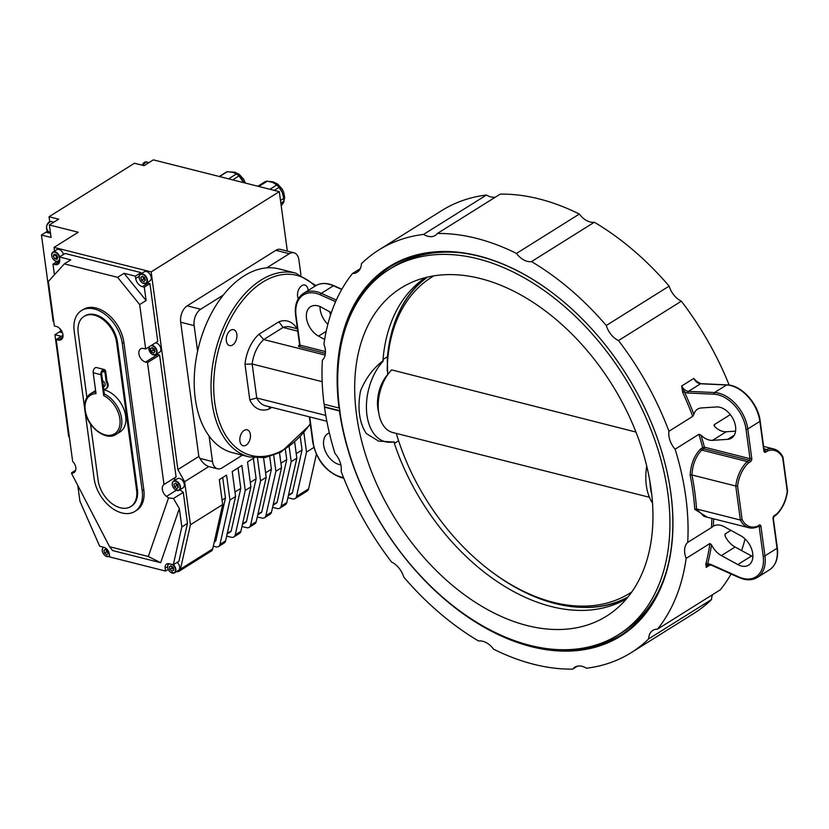 <?xml version="1.0" encoding="UTF-8"?>
<svg xmlns="http://www.w3.org/2000/svg" width="829" height="829" viewBox="0 0 829 829"><rect width="100%" height="100%" fill="white"/><g stroke="black" fill="none" stroke-linecap="round" stroke-linejoin="round"><path stroke-width="1.24" d="M142.909 276.534L143.655 278.979L144.795 279.653A2.58 1.699 -122.1 0 0 145.241 279.87M139.293 278.264A5.368 3.534 57.9 0 1 140.433 274.192C138.184 276.927 138.889 279.87 142.526 283.031L146.132 283.29L149.956 280.896A5.368 3.534 -122.1 0 0 151.054 276.658A5.368 3.534 -122.1 0 0 147.738 272.067A5.368 3.534 -122.1 0 0 144.256 271.788L140.433 274.192A5.368 3.534 57.9 0 1 143.904 274.472A5.368 3.534 57.9 0 1 147.23 279.062A5.368 3.534 57.9 0 1 146.132 283.29A5.368 3.534 57.9 0 1 142.65 283.01M152.629 347.9L153.147 350.128L154.256 350.916A2.58 1.699 -122.1 0 0 154.816 351.227M151.697 345.206A5.368 3.534 57.9 0 1 153.935 346.097A5.368 3.534 57.9 0 1 156.93 350.667A5.368 3.534 57.9 0 1 155.779 354.677L159.614 352.273A5.368 3.534 -122.1 0 0 160.764 348.273A5.368 3.534 -122.1 0 0 157.769 343.703A5.368 3.534 -122.1 0 0 155.531 342.812M176.09 483.462L176.515 485.607L177.624 486.436A2.58 1.699 -122.1 0 0 178.225 486.789M172.38 485.224A5.368 3.534 57.9 0 1 173.52 481.141C171.354 483.566 171.872 486.395 175.074 489.618L179.219 490.25L183.043 487.846A5.368 3.534 -122.1 0 0 184.214 483.949A5.368 3.534 -122.1 0 0 181.364 479.39A5.368 3.534 -122.1 0 0 177.344 478.747L173.52 481.141A5.368 3.534 57.9 0 1 177.541 481.794A5.368 3.534 57.9 0 1 180.39 486.343A5.368 3.534 57.9 0 1 179.219 490.25A5.368 3.534 57.9 0 1 175.199 489.597M171.468 566.052L171.914 568.217L173.023 569.036A2.58 1.699 -122.1 0 0 173.613 569.378M106.05 549.575L106.62 551.855L107.749 552.611A2.58 1.699 -122.1 0 0 108.267 552.891M63.522 254.43A5.368 3.534 -122.1 0 0 58.963 249.456A5.368 3.534 -122.1 0 0 56.766 249.716L52.942 252.109A5.368 3.534 57.9 0 1 55.139 251.85A5.368 3.534 57.9 0 1 59.698 256.824M90.516 424.044L98.123 480.292A25.274 16.653 -122.1 0 0 120.412 507.804A25.274 16.653 -122.1 0 0 130.764 506.56A25.274 16.653 -122.1 0 0 136.578 489.991L116.661 342.698A25.274 16.653 -122.1 0 0 103.677 320.046A25.274 16.653 -122.1 0 0 84.019 316.419A25.274 16.653 -122.1 0 0 78.206 332.989L86.91 397.412M130.764 506.56L131.573 506.063A25.274 16.653 -122.1 0 0 137.386 489.483L117.469 342.19A25.274 16.653 -122.1 0 0 104.485 319.538A25.274 16.653 -122.1 0 0 84.827 315.911L84.019 316.419M84.962 410.852L94.123 478.571A31.595 20.808 -122.1 0 0 121.987 512.964A31.595 20.808 -122.1 0 0 134.93 511.41A31.595 20.808 -122.1 0 0 142.194 490.695L122.277 343.403A31.595 20.808 -122.1 0 0 106.039 315.093A31.595 20.808 -122.1 0 0 81.47 310.554A31.595 20.808 -122.1 0 0 74.206 331.268L84.682 408.801M134.93 511.41L136.536 510.405A31.595 20.808 -122.1 0 0 143.8 489.69L123.884 342.387A31.595 20.808 -122.1 0 0 107.656 314.087A31.595 20.808 -122.1 0 0 83.076 309.549L81.47 310.554M107.014 381.236L106.205 381.734A6 3.958 57.9 0 1 107.324 384.822A6 3.958 57.9 0 1 105.946 388.76L106.744 388.252A6 3.958 57.9 0 0 108.133 384.314A6 3.958 57.9 0 0 107.014 381.236L105.718 371.672A3.793 2.352 104.2 0 0 104.236 369.506A3.793 2.352 104.2 0 0 101.749 370.926A3.793 2.352 104.2 0 0 100.889 374.698L103.708 395.609L104.361 393.941A24.01 15.813 57.9 0 1 121.625 418.624A24.01 15.813 57.9 0 1 116.112 434.365L120.132 431.847A24.01 15.813 -122.1 0 0 125.656 416.096A24.01 15.813 -122.1 0 0 103.801 389.806M95.604 390.604A24.01 15.813 -122.1 0 0 94.641 391.143L90.62 393.661A24.01 15.813 57.9 0 1 95.801 392.024M105.946 388.76A6 3.958 57.9 0 1 103.708 389.102M396.303 433.412A186.504 122.847 -122.1 0 0 487.525 568.632A186.504 122.847 -122.1 0 0 553.43 602.351A186.504 122.847 -122.1 0 0 631.802 591.927M487.525 568.632L488.509 569.409A188.95 124.464 -122.1 0 0 555.285 603.574A188.95 124.464 -122.1 0 0 569.482 606.341A188.95 124.464 -122.1 0 0 627.936 597.067M649.418 497.276L392.759 432.52A36.02 22.331 -75.8 0 1 379.06 414.666A36.02 22.331 -75.8 0 1 378.604 411.972A36.02 22.331 -75.8 0 1 389.858 371.879A36.02 22.331 -75.8 0 1 391.63 369.889L635.957 432.064M646.724 466.147A46.766 28.994 104.2 0 0 646.34 485.545A46.766 28.994 104.2 0 0 652.485 503.027M649.988 482.063A49.294 30.569 104.2 0 0 650.496 488.012A49.294 30.569 104.2 0 0 651.677 494.157M529.959 645.366A215.623 142.028 57.9 0 1 354.926 469.867A215.623 142.028 57.9 0 1 389.381 269.321A215.623 142.028 57.9 0 1 477.691 258.762A215.623 142.028 57.9 0 1 652.713 434.261A215.623 142.028 57.9 0 1 618.268 634.807A215.623 142.028 57.9 0 1 529.959 645.366M389.381 269.321L393.008 267.052A215.623 142.028 57.9 0 1 462.333 252.98M480.364 278.534A193.571 127.5 57.9 0 1 634.309 427.961A193.571 127.5 57.9 0 1 616.071 609.201A193.571 127.5 57.9 0 1 527.285 625.594A193.571 127.5 57.9 0 1 367.247 459.888A193.571 127.5 57.9 0 1 411.464 282.471A193.571 127.5 57.9 0 1 480.364 278.534M626.517 598.787A189.52 124.837 57.9 0 1 551.378 606.569A189.52 124.837 57.9 0 1 394.386 443.411A189.52 124.837 57.9 0 1 393.868 441.847M387.495 356.646L383.029 359.444A189.52 124.837 57.9 0 1 425.391 277.622M426.324 277.394A189.52 124.837 -122.1 0 0 400.179 309.714L393.692 325.631A188.95 124.464 -122.1 0 0 387.298 359.061L387.682 374.501M531.482 261.601A237.612 156.515 57.9 0 1 606.279 325.496L669.148 286.119A237.612 156.515 -122.1 0 0 594.352 222.234L531.482 261.601A17.699 11.658 57.9 0 1 527.296 261.353A17.699 11.658 57.9 0 1 516.477 253.425L579.336 214.058A237.612 156.515 -122.1 0 0 539.099 198.919A237.612 156.515 -122.1 0 0 500.25 194.11L437.38 233.477A17.699 11.658 57.9 0 1 435.256 235.436A17.699 11.658 57.9 0 1 428.013 236.296A17.699 11.658 57.9 0 1 423.609 234.389L486.468 195.022A17.699 11.658 -122.1 0 0 490.882 196.929A17.699 11.658 -122.1 0 0 495.431 197.126M579.336 214.058A17.699 11.658 -122.1 0 0 590.165 221.985A17.699 11.658 -122.1 0 0 594.352 222.234M298.305 298.73A8.217 5.098 -75.8 0 1 297.601 296.295A8.217 5.098 -75.8 0 1 299.466 288.119A8.217 5.098 -75.8 0 1 304.854 285.052A8.217 5.098 -75.8 0 1 308.077 289.736A8.217 5.098 -75.8 0 1 308.15 290.471M226.358 340.916A8.217 5.098 -75.8 0 1 228.224 332.73A8.217 5.098 -75.8 0 1 233.612 329.662A8.217 5.098 -75.8 0 1 236.835 334.346A8.217 5.098 -75.8 0 1 234.98 342.532A8.217 5.098 -75.8 0 1 229.592 345.6A8.217 5.098 -75.8 0 1 226.358 340.916M239.902 441.059A8.217 5.098 -75.8 0 1 241.767 432.883A8.217 5.098 -75.8 0 1 247.156 429.816A8.217 5.098 -75.8 0 1 250.379 434.5A8.217 5.098 -75.8 0 1 248.524 442.686A8.217 5.098 -75.8 0 1 243.135 445.743A8.217 5.098 -75.8 0 1 239.902 441.059M339.621 408.023L339.04 408.013A217.954 143.562 57.9 0 1 478.613 255.912A217.954 143.562 57.9 0 1 555.637 295.311A217.954 143.562 57.9 0 1 667.469 473.887A217.954 143.562 57.9 0 1 531.451 646.703A217.954 143.562 57.9 0 1 339.434 410.946L324.481 407.174L324.357 404.169M525.907 644.288A217.322 143.148 -122.1 0 0 531.772 645.884A217.322 143.148 -122.1 0 0 620.786 635.242A217.322 143.148 -122.1 0 0 667.428 473.722M555.762 295.414A217.322 143.148 -122.1 0 0 479.089 256.223A217.322 143.148 -122.1 0 0 390.086 266.865A217.322 143.148 -122.1 0 0 340.532 348.273M729.178 385.091A237.612 156.515 -122.1 0 0 681.355 301.196L618.496 340.564A237.612 156.515 57.9 0 1 668.951 431.267L692.723 416.376A237.612 156.515 -122.1 0 0 682.681 392.438L684.308 391.692A238.876 157.344 57.9 0 1 693.873 414.355A17.699 11.658 57.9 0 1 697.583 409.153A17.699 11.658 57.9 0 1 701.417 407.951L716.536 406.946A17.699 11.658 57.9 0 1 719.945 407.288A17.699 11.658 57.9 0 1 734.307 421.692A17.699 11.658 57.9 0 1 731.479 438.147A17.699 11.658 57.9 0 1 727.644 439.349L712.525 440.354A17.699 11.658 57.9 0 1 701.023 435.215A238.876 157.344 57.9 0 1 704.422 447.183L702.691 447.629A237.612 156.515 -122.1 0 0 698.878 434.313L675.107 449.204A237.612 156.515 57.9 0 1 687.707 542.415L711.479 527.524A237.612 156.515 -122.1 0 0 711.81 518.374M730.909 530.363L725.23 533.917A237.612 156.515 57.9 0 1 724.992 535.607M752.877 556.642A17.699 11.658 57.9 0 1 751.551 555.99L735.085 547.026A17.699 11.658 57.9 0 1 725.209 536.228L724.909 534.591M713.582 518.819A238.876 157.344 57.9 0 1 713.323 526.218A17.699 11.658 57.9 0 1 713.406 526.166A17.699 11.658 57.9 0 1 720.65 525.296A17.699 11.658 57.9 0 1 724.204 526.716L740.67 535.689A17.699 11.658 57.9 0 1 752.162 550.788A17.699 11.658 57.9 0 1 748.649 565.129A17.699 11.658 57.9 0 1 737.841 564.57L721.385 555.606A17.699 11.658 57.9 0 1 711.51 544.808A238.876 157.344 57.9 0 1 707.614 564.072A1.264 0.808 14.7 0 0 705.862 563.896A237.612 156.515 -122.1 0 0 709.914 543.513L711.51 544.808M709.914 543.513L686.143 558.404A17.699 11.658 57.9 0 1 687.707 542.415M713.323 526.218L711.479 527.524M324.647 339.455L318.554 336.139A17.699 11.658 57.9 0 1 307.072 321.03A17.699 11.658 57.9 0 1 310.574 306.699A17.699 11.658 57.9 0 1 317.828 305.828A17.699 11.658 57.9 0 1 321.383 307.248L331.341 312.678M327.849 324.294A17.699 11.658 57.9 0 1 320.056 306.595M195.271 398.645A94.796 58.776 104.2 0 0 209.063 435.992A94.796 58.776 104.2 0 0 232.534 452.707L249.363 456.945A94.796 58.776 -75.8 0 1 212.1 402.894A94.796 58.776 -75.8 0 1 233.571 308.481A94.796 58.776 -75.8 0 1 295.735 273.124L278.917 268.876A94.796 58.776 104.2 0 0 266.7 267.881A94.796 58.776 104.2 0 0 223.302 295.062A94.796 58.776 104.2 0 0 197.603 351.206A94.796 58.776 104.2 0 0 195.271 398.645M437.38 233.477A237.612 156.515 57.9 0 1 476.229 238.296A237.612 156.515 57.9 0 1 516.477 253.425M621.781 634.61A217.322 143.148 57.9 0 1 584.746 647.812M363.05 293.798A217.322 143.148 57.9 0 1 391.101 266.244M339.04 408.013L324.087 404.241A237.612 156.515 57.9 0 1 322.357 360.2A17.699 11.658 57.9 0 0 323.921 344.211A237.612 156.515 57.9 0 1 352.553 273.466L360.304 268.617M686.143 558.404A237.612 156.515 57.9 0 1 657.511 629.149L720.38 589.771A237.612 156.515 -122.1 0 0 731.074 574M741.582 550.57A237.612 156.515 -122.1 0 0 745.074 538.943M711.935 565.129A1.264 0.674 -65.9 0 1 711.437 565.212A1.264 0.674 -65.9 0 1 711.147 564.559A8.85 5.824 57.9 0 0 707.614 564.072L706.235 567.368L705.862 563.896M486.468 195.022A237.612 156.515 -122.1 0 0 441.784 210.556L378.915 249.923A237.612 156.515 57.9 0 1 423.609 234.389M352.553 273.466A17.699 11.658 57.9 0 0 357.185 272.244A17.699 11.658 57.9 0 0 361.413 263.715A237.612 156.515 57.9 0 1 378.915 249.923M631.149 652.692L694.008 613.325A237.612 156.515 -122.1 0 0 711.52 599.533L648.651 638.9A237.612 156.515 57.9 0 1 631.149 652.692A237.612 156.515 57.9 0 1 586.455 668.226A17.699 11.658 57.9 0 0 574.808 667.179A17.699 11.658 57.9 0 0 572.684 669.138A237.612 156.515 57.9 0 1 493.587 649.19A17.699 11.658 57.9 0 0 478.582 641.004A237.612 156.515 57.9 0 1 403.785 577.119A17.699 11.658 57.9 0 0 391.568 562.052A237.612 156.515 57.9 0 1 341.113 471.349A17.699 11.658 57.9 0 0 334.957 453.411A237.612 156.515 57.9 0 1 324.481 407.174M577.492 666.122L572.684 669.138M682.681 392.438L681.707 385.982L684.308 391.692A8.85 5.824 57.9 0 0 686.806 392.842A8.85 5.824 57.9 0 0 687.956 393.019A1.264 0.87 92.6 0 1 688.443 391.35L714.515 392.542A32.859 21.647 57.9 0 1 718.795 393.195A32.859 21.647 57.9 0 1 747.779 428.956L751.758 458.427A1.264 0.539 172.3 0 1 749.996 458.686L746.007 429.225A31.595 20.808 -122.1 0 0 714.028 394.21L687.956 393.019M701.272 383.817A1.264 0.87 92.6 0 0 700.909 383.672L696.287 381.205L693.8 378.407L697.997 382.843M730.318 414.624L714.194 424.717A237.612 156.515 57.9 0 1 714.795 426.697M707.406 517.265L694.764 509.338A237.612 156.515 -122.1 0 0 690.132 475.11C690.858 464.095 694.35 455.37 700.609 448.935L702.691 447.629A1.264 0.829 57.9 0 0 703.769 448.821L701.759 450.085L747.323 461.587L749.343 460.323L703.769 448.821A1.264 0.788 -75.8 0 0 704.422 447.183L749.996 458.686A1.264 0.788 -75.8 0 1 749.343 460.323A1.264 0.829 -122.1 0 1 750.452 461.701A2.528 1.565 104.2 0 0 751.758 458.427M700.609 448.935L701.759 450.085C695.863 456.219 692.578 464.509 691.904 474.965L735.769 486.022A28.435 17.637 -75.8 0 1 747.323 461.587L748.514 462.914A27.17 16.849 104.2 0 0 737.561 485.981L735.769 486.022L740.37 520.021L696.495 508.954L703.997 516.405L749.064 527.772A28.435 17.637 -75.8 0 1 740.37 520.021L742.1 519.545A27.17 16.849 104.2 0 0 757.095 526.363L756.214 527.296A28.435 17.637 -75.8 0 1 749.064 527.772L756.628 527.285M297.746 331.154L283.062 327.455L278.886 321.776A33.492 20.766 -75.8 0 1 297.01 328.698M325.155 355.071L263.726 339.569L258.99 334.242L278.886 321.776M325.776 415.412L256.762 398.003A28.435 17.637 104.2 0 0 265.456 405.764L326.844 421.246M322.17 381.672L252.161 364.014L244.99 364.242A33.492 20.766 -75.8 0 1 258.99 334.242M269.477 406.77L269.104 409.018L269.425 406.759M271.767 407.35L269.104 409.018A33.492 20.766 -75.8 0 1 249.798 399.868L256.762 398.003L252.161 364.014A28.435 17.637 104.2 0 1 263.726 339.569L283.062 327.455A28.435 17.637 104.2 0 1 290.212 326.978L297.424 328.802M763.913 448.779L766.67 449.473L767.716 450.893L765.768 452.106A2.528 1.565 104.2 0 1 763.851 450.852L759.872 421.391A32.859 21.647 -122.1 0 0 730.888 385.62A32.859 21.647 -122.1 0 0 726.608 384.977L714.515 392.542A1.264 0.87 92.6 0 0 714.028 394.21M339.434 410.946L339.994 410.759M340.843 464.831A17.699 11.658 57.9 0 1 325.289 451.08A17.699 11.658 57.9 0 1 327.745 433.681A17.699 11.658 57.9 0 1 329.351 432.914M735.572 431.153L726.235 431.774A17.699 11.658 57.9 0 1 714.722 426.634L714.194 424.717L714.038 425.567M698.878 434.313L701.023 435.215M675.107 449.204A17.699 11.658 57.9 0 1 668.951 431.267M693.873 414.355L692.723 416.376M782.514 456.748L782.7 457.712A27.17 16.849 104.2 0 0 767.716 450.893M775.561 515.192L776.296 514.343A27.17 16.849 104.2 0 0 787.239 491.276L782.7 457.712M691.904 474.965L690.132 475.11M691.935 474.965A238.876 157.344 57.9 0 1 696.526 508.954L694.764 509.338M777.322 547.886A1.264 0.539 172.3 0 1 777.022 548.301L773.042 518.83A2.528 1.565 104.2 0 1 774.348 515.555A1.264 0.829 -122.1 0 1 774.058 516.384L773.333 518.426L777.322 547.886C778.514 558.052 775.903 565.378 769.467 569.844A32.859 21.647 -122.1 0 0 777.022 548.301L764.939 555.865L760.949 526.405A2.528 1.565 104.2 0 0 759.032 525.151L756.214 527.296M669.148 286.119A17.699 11.658 -122.1 0 0 681.355 301.196M712.619 594.631A17.699 11.658 -122.1 0 0 711.52 599.533M648.651 638.9A17.699 11.658 57.9 0 1 652.879 630.372A17.699 11.658 57.9 0 1 657.511 629.149M618.496 340.564A17.699 11.658 57.9 0 1 606.279 325.496M664.817 576.31A215.623 142.028 57.9 0 1 621.895 632.537L618.268 634.807M398.604 440.769L394.386 443.411L394.169 441.784A46.766 28.994 104.2 0 1 393.143 441.992L378.584 441.111L366.428 433.598A49.294 30.569 104.2 0 1 360.625 390.656C365.744 378.293 373.174 368.356 382.915 360.853A189.52 124.837 57.9 0 1 383.029 359.444L383.247 361.061A46.766 28.994 104.2 0 0 366.853 414.334A46.766 28.994 104.2 0 0 393.143 441.992M569.482 606.341L586.642 607.46A189.52 124.837 -122.1 0 0 627.139 598.051M389.858 371.879L387.102 375.174A29.699 18.414 104.2 0 0 378.2 410.459L379.06 414.666M433.868 275.86A186.504 122.847 -122.1 0 0 387.184 370.76M427.557 277.093A188.95 124.464 -122.1 0 0 393.692 325.631M280.855 203.146L283.85 201.271L281.228 205.944M274.275 190.369L279.031 187.385L282.223 192.359L283.808 198.349L280.492 200.431M258.845 186.473L267.404 181.116L272.876 182.546L276.741 184.991L269.912 189.271M267.404 181.116A15.171 9.989 -122.1 0 0 265.156 181.644L257.84 186.224M283.414 196.069A13.906 9.16 -122.1 0 0 283.383 195.934A13.906 9.16 -122.1 0 0 282.223 192.359A13.906 9.16 -122.1 0 0 276.254 184.546A13.906 9.16 -122.1 0 0 276.088 184.421M279.031 187.385A15.171 9.989 -122.1 0 0 276.741 184.991M283.85 201.271A15.171 9.989 -122.1 0 0 283.808 198.349M232.69 179.883L238.98 175.935L243.757 182.67A13.906 9.16 -122.1 0 0 242.783 180.691A13.906 9.16 -122.1 0 0 237.799 174.846L237.281 174.442A15.171 9.989 -122.1 0 0 236.524 173.883L228.597 178.846M219.571 176.567L227.322 171.717L232.731 172.297L236.524 173.883M227.322 171.717A15.171 9.989 -122.1 0 0 225.716 172.442L219.26 176.484M238.98 175.935A15.171 9.989 -122.1 0 0 237.281 174.442M103.387 386.697A3.161 2.083 -122.1 0 0 102.972 383.682M103.418 386.977L104.433 386.345A3.161 2.083 -122.1 0 0 104.982 383.547A3.161 2.083 -122.1 0 0 102.599 380.905M104.236 369.506L96.537 367.568A3.793 2.352 104.2 0 0 94.05 368.978A3.793 2.352 104.2 0 0 93.19 372.76L96.019 393.661A22.746 14.984 -122.1 0 0 85.252 410.158A22.746 14.984 -122.1 0 0 105.314 434.914A22.746 14.984 -122.1 0 0 119.863 418.883A22.746 14.984 -122.1 0 0 103.708 395.609M104.361 393.941L101.687 374.19A2.528 1.565 -75.8 0 1 102.268 371.682A2.528 1.565 -75.8 0 1 103.926 370.739A2.528 1.565 -75.8 0 1 104.92 372.18L106.205 381.734M56.04 262.192L55.937 261.384M54.548 251.104L54.04 247.394L78.227 232.244L49.377 224.97L51.066 237.436L41.45 235.011L45.885 232.234A7.585 4.705 -75.8 0 0 47.326 230.98M49.699 221.664L49.035 216.742L134.464 163.24L144.08 165.665L153.355 159.862L279.3 191.634L151.147 271.891L177.872 469.577L184.629 481.711L190.442 524.767L180.442 569.15L212.68 548.964L222.69 504.571L219.312 479.649L226.566 475.1L229.944 500.032L235.581 496.498L232.213 471.577L241.881 465.515L245.249 490.447L250.897 486.913L247.529 461.981L254.151 457.836M300.927 274.845L298.917 259.995A12.642 7.834 104.2 0 0 293.953 252.793L280.492 249.394A12.642 7.834 104.2 0 0 275.87 250.317L187.209 305.839A12.642 7.834 104.2 0 0 180.681 322.222L198.836 456.458L177.872 469.577M279.3 191.634L287.342 251.125M176.567 571.606A6.321 4.166 -122.1 0 0 179.043 571.264L211.281 551.078A6.321 4.166 -122.1 0 0 212.68 548.964M173.365 564.746A5.368 3.534 57.9 0 1 174.598 572.829L178.422 570.435A5.368 3.534 -122.1 0 0 177.188 562.352M179.043 571.264A6.321 4.166 -122.1 0 0 180.442 569.15M151.147 271.891L54.04 247.394M141.179 273.715L141.034 272.617L65.076 253.456L59.439 256.99L59.74 259.259A7.585 4.995 57.9 0 1 57.999 264.233A7.585 4.995 57.9 0 1 54.89 264.596L52.973 264.119L56.973 261.612M141.034 272.617L135.386 276.15L124.049 273.29L117.604 277.332L64.33 263.891L48.331 281.518L54.341 325.942L56.258 326.419A7.585 4.995 57.9 0 1 62.413 332.595A7.585 4.995 57.9 0 1 61.201 339.652A7.585 4.995 57.9 0 1 58.092 340.025L56.175 339.538L72.662 461.452A7.585 4.995 57.9 0 1 74.061 472.551A7.585 4.995 57.9 0 1 73.315 472.903L71.563 473.463L109.594 546.726L148.329 556.497L168.536 497.928L166.505 496.416A7.585 4.995 57.9 0 1 163.997 484.499L147.51 362.584L145.593 362.097A7.585 4.995 57.9 0 1 139.438 355.921A7.585 4.995 57.9 0 1 140.64 348.874A7.585 4.995 57.9 0 1 143.749 348.501L145.676 348.988L157.759 341.413L149.945 283.622L148.028 283.145A7.585 4.995 57.9 0 1 146.971 282.762M174.359 480.613A7.585 4.995 57.9 0 1 176.09 476.924L159.603 355.009L157.676 354.522A7.585 4.995 57.9 0 1 156.619 354.149M77.791 485.462L79.916 501.203L99.667 546.218L103.791 547.254A6.321 4.166 57.9 0 1 109.366 554.135L109.749 556.964L165.51 571.036L165.126 568.207A6.321 4.166 57.9 0 1 166.577 564.062A6.321 4.166 57.9 0 1 169.168 563.751L173.292 564.787L178.929 561.254L187.468 523.379L183.282 492.343L179.903 489.825M145.676 348.988L139.666 304.564L117.604 277.332M71.563 473.463L71.563 472.768L75.698 470.178M165.51 571.036L168.194 569.357M173.292 564.787L181.831 526.912L187.468 523.379M181.831 526.912L179.344 508.55L173.468 498.478L183.282 492.343M173.468 498.478L168.536 497.928M313.849 447.484L306.502 452.085L296.502 496.467A6.321 4.166 -122.1 0 1 295.103 498.592A6.321 4.166 -122.1 0 1 292.523 498.892L287.912 497.732M279.798 508.177L285.435 504.643A6.321 4.166 -122.1 0 0 286.824 502.529L296.834 458.136L291.197 461.67L281.186 506.063A6.321 4.166 -122.1 0 1 279.798 508.177A6.321 4.166 -122.1 0 1 277.207 508.488L272.596 507.327M264.482 517.762L270.119 514.229A6.321 4.166 -122.1 0 0 271.518 512.115L281.518 467.732L275.881 471.266L265.871 515.648A6.321 4.166 -122.1 0 1 264.482 517.762A6.321 4.166 -122.1 0 1 261.891 518.073L257.28 516.913M249.166 527.358L254.804 523.824A6.321 4.166 -122.1 0 0 256.202 521.71L266.213 477.317L260.565 480.851L250.555 525.244A6.321 4.166 -122.1 0 1 249.166 527.358A6.321 4.166 -122.1 0 1 246.576 527.669L241.964 526.498M245.249 490.447L235.249 534.829A6.321 4.166 -122.1 0 1 233.851 536.943A6.321 4.166 -122.1 0 1 231.26 537.254L226.659 536.094M229.944 500.032L219.934 544.425A6.321 4.166 -122.1 0 1 218.535 546.539A6.321 4.166 -122.1 0 1 215.954 546.85L213.302 546.176M222.69 504.571L190.442 524.767M260.565 480.851L257.487 458.085M266.213 477.317L263.57 457.815M275.881 471.266L273.736 455.37M281.518 467.732L279.518 452.893M291.197 461.67L289.197 446.935M296.834 458.136L294.709 442.448M306.502 452.085L303.922 432.935M198.836 456.458L199.913 458.396C202.317 462.551 205.281 465.266 208.804 466.561A12.642 7.834 104.2 0 0 209.322 466.727L217.499 468.789A12.642 7.834 104.2 0 0 222.12 467.867L242.369 455.183M208.804 466.561L184.629 481.711M163.997 484.499L176.09 476.924M147.51 362.584L159.603 355.009M124.049 273.29L146.111 300.533L144.308 287.155L149.945 283.622M146.111 300.533L139.666 304.564M135.386 276.15L135.697 278.42A7.585 4.995 -122.1 0 0 142.381 286.679L144.308 287.155M64.33 263.891L70.776 259.85L59.439 256.99M52.973 264.119L54.413 274.813M56.175 339.538L63.004 335.258M179.344 508.55L160.671 562.704L112.599 550.57L109.594 546.726M148.329 556.497L160.671 562.704M53.315 256.223L54.144 254.192L56.403 254.762L57.854 257.363L57.035 259.394L54.766 258.824L53.315 256.223L55.502 254.534M56.776 257.56L57.688 257.788A2.58 1.699 -122.1 0 1 56.061 256.254L56.776 257.56L54.766 258.824M55.336 254.959L56.061 256.254A2.58 1.699 -122.1 0 1 55.616 254.565M103.926 550.394L105.49 549.181L107.729 550.705L108.402 553.43L106.848 554.642L104.609 553.119L103.926 550.394L105.656 549.306M106.195 549.668A2.58 1.699 -122.1 0 0 106.288 550.487A2.58 1.699 -122.1 0 0 107.749 552.611L108.298 552.984M106.62 551.855L104.609 553.119M169.334 566.767L170.981 565.699L173.188 567.337L173.758 570.051L172.111 571.119L169.904 569.471L169.334 566.767L171.012 565.72M171.582 566.134A2.58 1.699 -122.1 0 0 171.634 566.86A2.58 1.699 -122.1 0 0 173.023 569.036L173.644 569.502M171.914 568.217L169.904 569.471M173.966 484.157L175.624 483.11L173.966 484.157L174.504 486.861L176.701 488.53L178.37 487.483L177.831 484.778L175.624 483.11M176.204 483.545A2.58 1.699 -122.1 0 0 176.245 484.25A2.58 1.699 -122.1 0 0 177.624 486.436L178.256 486.913M176.515 485.607L174.504 486.861M150.505 348.677L152.101 347.527L154.329 349.102L154.961 351.828L153.355 352.967L151.137 351.392L150.505 348.677L152.204 347.61M152.764 347.993A2.58 1.699 -122.1 0 0 152.837 348.771A2.58 1.699 -122.1 0 0 154.256 350.916L154.836 351.33M153.147 350.128L151.137 351.392M140.806 277.508L142.246 276.13L144.515 277.497L145.344 280.223L143.914 281.601L141.645 280.243L140.806 277.508L142.629 276.368M143.106 276.648A2.58 1.699 -122.1 0 0 143.241 277.611A2.58 1.699 -122.1 0 0 144.795 279.653L145.262 279.933M143.655 278.979L141.645 280.243M222.079 500.084L225.478 497.949L222.711 477.514M214.234 542.062L215.322 541.378A2.528 1.668 -122.1 0 0 215.882 540.529L225.478 497.949M293.953 252.793A12.642 7.834 104.2 0 0 289.331 253.715L266.7 267.881M288.388 495.628L291.891 493.431A2.528 1.668 -122.1 0 0 292.45 492.581L302.046 450.002L300.295 437.018M273.073 505.213L276.575 503.016A2.528 1.668 -122.1 0 0 277.135 502.167L286.73 459.598L285.373 449.567M257.757 514.809L261.259 512.612A2.528 1.668 -122.1 0 0 261.819 511.762L271.415 469.183L269.726 456.624M233.851 536.943L239.498 533.41A6.321 4.166 -122.1 0 0 240.887 531.296L250.897 486.913M242.441 524.394L245.954 522.197A2.528 1.668 -122.1 0 0 246.503 521.348L256.109 478.779L253.342 458.333M218.535 546.539L224.182 543.005A6.321 4.166 -122.1 0 0 225.571 540.891L235.581 496.498M227.125 533.98L230.638 531.783A2.528 1.668 -122.1 0 0 231.198 530.943L240.793 488.364L238.027 467.929M223.302 295.062L200.67 309.238A12.642 7.834 104.2 0 0 194.141 325.61L197.603 351.206M209.063 435.992L212.525 461.587A12.642 7.834 104.2 0 0 217.499 468.789M296.502 496.467L308.585 488.903L316.367 454.375M308.585 488.903A6.321 4.166 57.9 0 1 307.196 491.017L295.103 498.592M296.233 453.65L302.046 450.002M280.917 463.235L286.73 459.598M265.601 472.831L271.415 469.183M250.285 482.416L256.109 478.779M234.97 492.011L240.793 488.364M60.807 330.688A7.585 4.705 -75.8 0 1 59.367 331.942L54.932 334.719L61.305 336.325M41.45 235.011L53.097 321.124L53.709 321.279M49.035 216.742L58.652 219.167L49.377 224.97M54.932 334.719L68.714 436.696L69.335 436.852M142.484 282.886A5.057 3.326 -122.1 0 0 146.93 281.176A5.057 3.326 -122.1 0 0 143.666 274.845A5.057 3.326 -122.1 0 0 139.231 276.554A5.057 3.326 -122.1 0 0 142.484 282.886A5.368 3.534 57.9 0 1 141.966 282.534M149.002 346.895L151.8 354.17L155.779 354.677A5.368 3.534 57.9 0 1 151.925 354.149A5.368 3.534 57.9 0 1 151.614 353.921M148.94 349.651A5.368 3.534 57.9 0 1 149.044 346.874M149.313 346.698A5.057 3.326 -122.1 0 0 151.78 354.035A5.057 3.326 -122.1 0 0 156.505 352.926A5.057 3.326 -122.1 0 0 153.676 346.46A5.057 3.326 -122.1 0 0 151.023 345.631M175.064 489.493A5.368 3.534 57.9 0 1 175.054 489.493A5.057 3.326 -122.1 0 0 179.903 488.644A5.057 3.326 -122.1 0 0 177.271 482.146A5.057 3.326 -122.1 0 0 172.432 482.996A5.057 3.326 -122.1 0 0 175.064 489.493M169.53 563.844A5.057 3.326 -122.1 0 0 167.686 567.326A5.057 3.326 -122.1 0 0 170.484 572.114A5.368 3.534 57.9 0 1 170.432 572.072M167.759 567.803A5.368 3.534 57.9 0 1 168.898 563.73A5.368 3.534 57.9 0 1 168.94 563.699L168.898 563.73C166.733 566.176 167.261 569.015 170.494 572.238L174.598 572.829A5.368 3.534 57.9 0 1 170.619 572.217M170.484 572.114A5.057 3.326 -122.1 0 0 175.292 571.191A5.057 3.326 -122.1 0 0 172.608 564.704A5.057 3.326 -122.1 0 0 172.422 564.57M102.381 551.306A5.368 3.534 57.9 0 1 103.521 547.233A5.368 3.534 57.9 0 1 103.573 547.202L103.521 547.233C101.314 549.803 101.926 552.694 105.335 555.896L109.221 556.342A5.368 3.534 57.9 0 1 105.459 555.876M104.122 547.358A5.057 3.326 -122.1 0 0 102.33 550.974A5.057 3.326 -122.1 0 0 105.314 555.762A5.057 3.326 -122.1 0 0 109.552 555.513M59.781 259.581A5.368 3.534 57.9 0 1 58.641 261.218A5.368 3.534 57.9 0 1 56.434 261.477A5.368 3.534 57.9 0 1 54.476 260.461M51.802 256.192A5.368 3.534 57.9 0 1 52.942 252.109C50.6 255.674 51.73 258.803 56.32 261.508L59.812 260.482M54.973 252.265A5.057 3.326 -122.1 0 0 51.74 255.819A5.057 3.326 -122.1 0 0 56.196 261.322A5.057 3.326 -122.1 0 0 59.429 257.767A5.057 3.326 -122.1 0 0 54.973 252.265M136.578 489.991L137.386 489.483M142.194 490.695L143.8 489.69M51.325 221.498A5.368 3.326 104.2 0 0 50.766 221.436A5.368 3.326 104.2 0 0 46.683 226.327A5.368 3.326 104.2 0 0 48.693 231.913C45.294 227.965 45.968 224.462 50.714 221.426L53.885 222.151M309.745 416.935L313.217 442.603A31.595 20.808 -122.1 0 0 341.082 476.996A31.595 20.808 -122.1 0 0 343.475 477.463M711.147 564.559L738.732 576.911A31.595 20.808 -122.1 0 0 742.96 578.393A31.595 20.808 -122.1 0 0 763.167 556.124L759.188 526.664L758.089 526.394M763.167 556.124A1.264 0.539 172.3 0 0 764.939 555.865A32.859 21.647 57.9 0 1 757.385 577.409C753.364 579.844 748.722 580.414 743.458 579.108L739.022 577.554A1.264 0.674 -65.9 0 1 738.732 576.911M687.459 391.205A7.585 4.995 -122.1 0 0 688.443 391.35L700.536 383.786A7.585 4.995 57.9 0 1 699.541 383.63A7.585 4.995 57.9 0 1 693.8 378.407L681.707 385.982A7.585 4.995 -122.1 0 0 687.459 391.205M700.909 383.672A1.264 0.87 92.6 0 0 700.536 383.786L726.608 384.977A1.264 0.87 92.6 0 1 726.981 384.874L700.909 383.672M710.287 564.829L706.235 567.368A7.585 4.995 -122.1 0 1 707.821 565.15L711.437 565.212L739.022 577.554A1.264 0.674 -65.9 0 0 739.52 577.481M727.365 385.029A1.264 0.87 92.6 0 0 726.981 384.874C741.385 385.019 758.224 403.557 760.162 420.977A1.264 0.539 172.3 0 1 759.872 421.391L747.779 428.956A1.264 0.539 172.3 0 1 746.007 429.225M735.085 547.026L721.385 555.606M326.18 331.362L318.554 336.139M341.714 289.487L333.403 285.767A32.859 21.647 -122.1 0 0 329.009 284.223A32.859 21.647 -122.1 0 0 315.548 285.839L303.455 293.404A32.859 21.647 57.9 0 1 316.916 291.798A32.859 21.647 57.9 0 1 321.32 293.342L336.346 300.067M341.849 289.248L333.911 285.694A1.264 0.674 -65.9 0 0 333.403 285.767L321.32 293.342A1.264 0.674 -65.9 0 0 320.491 294.917A31.595 20.808 -122.1 0 0 296.057 315.694L300.036 345.154L325.476 351.579M315.03 286.16A92.9 57.605 104.2 0 0 244.814 297.849A92.9 57.605 104.2 0 0 214.752 402.5A92.9 57.605 104.2 0 0 310.264 423.723M325.414 353.361L299.383 346.791A1.264 0.788 104.2 0 0 300.036 345.154A1.264 0.539 172.3 0 1 299.59 344.823L295.611 315.362A1.264 0.539 172.3 0 0 296.057 315.694M299.601 344.978L299.072 345.299A2.528 1.078 -7.7 0 0 299.383 346.791M249.798 399.868L244.99 364.242M330.553 315.041A92.9 57.605 104.2 0 0 329.569 311.714M774.348 515.555L776.296 514.343M750.452 461.701L748.514 462.914M737.561 485.981L742.1 519.545M764.172 450.613L766.67 449.473A28.435 17.637 -75.8 0 1 773.82 448.997L763.602 446.416M324.73 406.904L339.807 410.707M335.621 301.683L320.491 294.917M751.551 555.99L737.841 564.57M726.235 431.774L712.525 440.354M734.235 435.225L727.644 439.349M760.162 420.977L764.141 450.437A1.264 0.539 172.3 0 1 763.851 450.852M765.768 452.106A1.264 0.829 57.9 0 0 764.659 450.727A1.264 0.788 -75.8 0 1 764.265 450.841M758.753 525.969A1.264 0.788 -75.8 0 1 759.188 526.664A1.264 0.539 172.3 0 0 760.949 526.405M759.032 525.151A1.264 0.829 57.9 0 1 758.742 525.98L758.69 525.949M313.061 441.857A1.264 0.539 -7.7 0 0 312.771 442.271A1.264 0.539 -7.7 0 0 313.217 442.603M100.889 374.698L93.19 372.76M104.92 372.18L102.361 371.537M46.631 229.146A5.057 3.14 -75.8 0 1 48.196 222.96M60.123 328.885A5.368 3.326 104.2 0 0 61.968 331.559L59.999 328.75M165.126 568.207L167.541 566.694M166.505 496.416L176.245 490.312M73.315 472.903L74.703 472.033M54.89 264.596L59.688 261.601M145.593 362.097L157.676 354.522M142.381 286.679L148.028 283.145M135.697 278.42L139.137 276.264M58.092 340.025L62.89 337.02M122.277 343.403L123.884 342.387M116.661 342.698L117.469 342.19M214.369 541.482L215.882 540.529M219.934 544.425L225.571 540.891M235.249 534.829L240.887 531.296M250.555 525.244L256.202 521.71M265.871 515.648L271.518 512.115M281.186 506.063L286.824 502.529M194.141 325.61L180.681 322.222M200.67 309.238L187.209 305.839M212.525 461.587L199.913 458.396M289.331 253.715L275.87 250.317M288.513 495.048L292.45 492.581M273.197 504.633L277.135 502.167M257.892 514.229L261.819 511.762M242.576 523.814L246.503 521.348M227.26 533.399L231.198 530.943M146.65 162.007A5.368 3.326 104.2 0 0 146.432 161.945A5.368 3.326 104.2 0 0 142.256 165.199M142.215 165.189A5.057 3.14 -75.8 0 1 143.303 163.396M62.465 332.719L59.367 331.942M50.517 233.405L45.885 232.234M90.62 393.661C85.853 396.987 83.916 402.376 84.807 409.816C86.413 426.127 105.552 441.784 116.112 434.365M269.57 181.53L273.187 181.883L277.736 184.131L282.098 188.929L283.601 191.955L284.668 197.312L283.819 201.975L281.922 204.981M309.331 416.832L312.771 442.271C316.585 460.354 326.191 472.167 341.579 477.711L343.755 478.157M249.363 456.945L265.062 457.608L281.155 452.054L310.357 424.469M330.895 314.004L330.356 312.139M315.984 285.57L295.735 273.124M769.467 569.844L757.385 577.409M782.939 457.038C780.763 452.738 777.726 450.064 773.82 448.997M776.131 515.078C782.327 509.099 786.141 501.089 787.55 491.037L782.97 457.152M774.058 516.384L776.058 515.13M756.742 527.234L758.742 525.98M333.911 285.694C326.968 282.668 320.854 282.71 315.548 285.839M303.455 293.404C297.031 297.87 294.409 305.186 295.611 315.362M245.436 183.095L243.633 179.199L239.249 174.411L234.835 172.214L230.41 171.904M50.372 232.338L48.693 231.913M142.142 165.178L146.432 161.945L148.992 162.588"/></g></svg>

